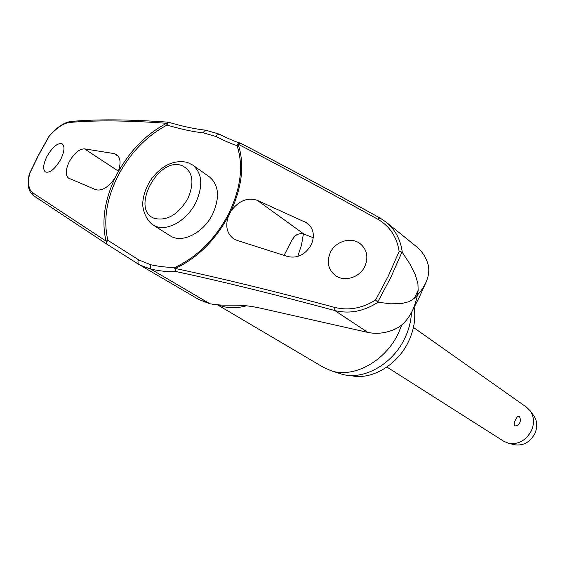 <?xml version="1.0" encoding="UTF-8"?>
<svg xmlns="http://www.w3.org/2000/svg" width="565" height="565" viewBox="0 0 565 565"><rect width="100%" height="100%" fill="white"/><g stroke="black" fill="none" stroke-linecap="round" stroke-linejoin="round"><path stroke-width="0.85" d="M115.281 177.53C108.537 187.312 101.975 191.344 95.598 189.621L68.563 178.123C65.236 175.178 65.491 169.677 69.318 161.611C74.206 153.164 79.27 148.913 84.503 148.856L114.208 153.609L116.665 154.591C120.733 157.918 121.122 163.914 117.831 172.586L115.281 177.53C104.461 200.307 101.396 221.501 106.079 241.121L106.559 243.967L106.969 241.467L107.887 240.365C103.134 220.336 106.531 198.788 118.078 175.708C130.218 152.889 146.54 136.01 167.049 125.063C180.631 129.117 192.856 131.744 203.732 132.952L216.183 136.582C225.435 141.278 232.385 144.28 237.039 145.593C243.642 165.58 240.888 188.244 228.776 213.598C215.569 238.649 197.856 256.468 175.637 267.054C169.938 267.704 161.731 266.97 151.032 264.844L139.004 260.041L137.945 261.072L138.199 264.039L198.838 299.514L209.954 303.793C230.266 307.247 235.471 302.254 263.7 308.893L367.857 332.418C376.926 334.289 386.05 333.166 395.225 329.042C401.503 326.252 406.857 320.849 411.299 312.841C414.089 308.25 417.012 298.03 417.267 295.347L414.244 298.391L418.142 290.29L417.457 294.958C420.593 291.801 423.517 287.437 426.229 281.857C429.181 274.625 429.577 268.1 427.401 262.301C425.198 256.086 421.589 250.895 416.575 246.728L386.319 222.257M139.004 260.041L107.887 240.365L106.079 241.121L32.657 192.778C28.667 189.72 27.636 183.364 29.557 173.723L38.851 154.697L49.24 136.137C56.719 127.824 63.428 123.276 69.382 122.492C94.715 120.154 127.111 120.416 166.555 123.29L167.049 125.063L167.431 123.643L168.709 122.28L166.555 123.29C146.448 133.99 130.211 150.417 117.831 172.586M240.429 143.178L237.427 144.103L237.039 145.593L238.126 144.202L240.739 143.355C280.862 163.998 327.199 188.837 379.744 217.864M151.032 264.844L150.205 265.981L150.904 269.159C161.802 271.355 170.164 272.146 175.983 271.532C222.222 281.476 275.155 294.478 334.784 310.531C349.537 314.112 363.973 311.343 378.091 302.211L377.731 302.049L390.86 277.337L401.969 252.068L399.144 251.453L388.31 276.017L375.563 300.043C362.221 308.356 348.605 310.814 334.713 307.402C274.844 291.342 221.713 278.368 175.312 268.467L175.637 267.054L174.684 268.213L175.983 271.532L175.312 268.467C197.114 258.156 214.778 240.817 228.302 216.452L231.014 211.063C238.727 200.745 247.477 197.164 257.273 200.328L307.353 223.154C313.702 228.634 314.988 235.88 311.195 244.885C305.178 254.815 297.289 258.678 287.514 256.482L237.187 240.429L233.465 238.656C226.897 233.578 225.174 226.177 228.302 216.452M378.091 302.211L390.655 303.822L401.404 303.61L409.321 301.597L414.244 298.391M414.159 307.445C415.854 318.526 414.004 329.826 408.615 341.345C397.485 365.393 370.661 380.817 350.47 375.471M401.814 324.861L398.424 333.145C385.443 361.226 353.542 378.55 331.019 370.711L323.463 367.356L217.758 305.001M331.019 370.711L340.561 373.769C362.144 381.269 392.548 364.82 404.879 338.096C408.876 329.685 411.066 321.188 411.433 312.586M49.24 136.137L49.219 135.939C56.846 127.295 64.014 122.478 70.717 121.496M168.568 122.266L168.215 122.181C128.763 119.342 96.318 119.109 70.872 121.482L69.382 122.492M192.898 165.142L209.573 177.014C218.938 185.165 219.983 197.517 212.687 214.064C203.591 232.95 181.817 243.84 170.199 235.789L152.882 224.891L155.933 226.396C168.031 231.368 187.283 220.06 195.794 202.623C203.245 185.821 202.277 173.328 192.898 165.142L187.347 162.381C174.324 159.627 162.515 164.945 151.921 178.328C146.674 185.772 143.644 193.633 142.832 201.896C142.062 205.9 144.174 218.429 152.882 224.891M46.98 156.343C52.722 146.688 57.821 142.542 62.27 143.92C64.975 146.399 64.445 151.582 60.688 159.464C54.925 169.126 49.833 173.286 45.419 171.958C42.657 169.465 43.173 164.26 46.98 156.343M231.014 211.063C242.293 186.033 244.666 163.744 238.126 144.202C278.404 164.987 324.96 190.002 377.801 219.248C389.801 226.247 396.913 236.982 399.144 251.453M330.341 252.477C335.681 240.944 351.578 236.643 360.272 243.776C367.081 249.666 368.606 257.202 364.856 266.398C359.623 277.803 344.043 282.14 335.391 275.515C328.138 269.604 326.457 261.927 330.341 252.477M313.293 237.703L301.837 233.317L297.197 234.397L294.422 236.707L292.013 239.885L284.096 255.366M386.912 367.052L503.768 441.279L508.521 443.285C518.331 444.747 525.959 440.566 531.397 430.749C534.518 423.383 534.13 416.751 530.238 410.861L526.573 407.231L413.446 327.432M515.457 419.972C516.678 417.168 517.907 415.981 519.15 416.398L519.744 417.125C521.191 421.038 520.075 423.962 516.382 425.883L514.736 425.848C513.832 424.711 514.072 422.747 515.457 419.972M508.521 443.285L514.425 444.726C523.211 446.039 530.027 442.31 534.878 433.553C537.661 426.978 537.308 421.052 533.819 415.776L530.238 410.861M106.46 243.896L33.286 195.49L106.545 243.96M33.286 195.49L32.657 192.778M375.563 300.043L377.731 302.049M33.257 195.469C28.356 191.493 27.028 184.345 29.281 174.02L29.557 173.723M367.857 332.418L334.784 310.531L334.713 307.402M401.969 252.068L402.273 252.343C400.712 239.878 395.387 229.856 386.298 222.278L379.885 217.921L377.801 219.248M418.142 290.29L417.938 283.722L415.31 274.802L409.915 264.003L402.273 252.343M203.732 132.952L203.951 131.476L205.66 130.183C194.741 128.997 182.424 126.362 168.709 122.28M209.954 303.793L150.904 269.159L139.626 264.914L106.559 243.967L138.143 264.003M216.183 136.582L216.656 135.162L219.404 134.237M246.34 305.835C236.177 308.596 226.946 308.342 218.655 305.072M303.44 233.698L301.498 245.048L297.748 256.461M303.412 233.684L257.273 200.328M187.855 198.612C194.854 181.902 192.813 170.87 181.732 165.51C157.67 156.427 129.837 210.66 154.739 218.464C167.268 221.12 178.307 214.502 187.855 198.612M118.389 171.167L84.503 148.856M118.516 156.505L114.208 153.609M309.542 225.153L304.775 221.635M411.299 312.841L419.237 297.31L426.229 281.857M386.163 222.165L379.885 217.921C327.206 188.816 280.756 163.921 240.549 143.228L240.083 143.044C235.577 141.822 228.613 138.842 219.199 134.103L205.66 130.183M29.302 173.956L38.695 154.711L49.204 135.953"/></g></svg>
